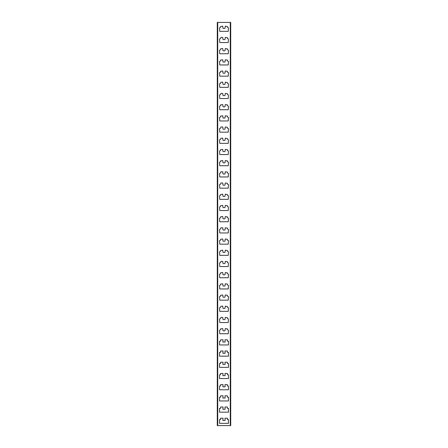 <?xml version="1.0" encoding="UTF-8"?>
<svg xmlns="http://www.w3.org/2000/svg" width="448" height="448" viewBox="0 0 448 448"><rect width="100%" height="100%" fill="white"/><g stroke="black" fill="none" stroke-linecap="round" stroke-linejoin="round"><path stroke-width="0.67" d="M225.12 353.248L224.963 351.008L227.36 351.008L227.36 352.352L228.48 352.352L228.48 356.16L219.52 356.16L219.52 352.352L220.64 352.352L220.64 351.008L223.037 351.008L222.88 353.248L225.12 353.248M220.64 397.152L220.64 395.808L223.037 395.808L222.88 398.048L225.12 398.048L224.963 395.808L227.36 395.808L227.36 397.152L228.48 397.152L228.48 400.96L219.52 400.96L219.52 397.152L220.64 397.152M223.037 373.408L222.88 375.648L225.12 375.648L224.963 373.408L227.36 373.408L227.36 374.752L228.48 374.752L228.48 378.56L219.52 378.56L219.52 374.752L220.64 374.752L220.64 373.408L223.037 373.408M220.64 418.208L223.037 418.208L222.88 420.448L225.12 420.448L224.963 418.208L227.36 418.208L227.36 419.552L228.48 419.552L228.48 423.36L219.52 423.36L219.52 419.552L220.64 419.552L220.64 418.208M220.64 407.008L223.037 407.008L222.88 409.248L225.12 409.248L224.963 407.008L227.36 407.008L227.36 408.352L228.48 408.352L228.48 412.16L219.52 412.16L219.52 408.352L220.64 408.352L220.64 407.008M225.12 386.848L224.963 384.608L227.36 384.608L227.36 385.952L228.48 385.952L228.48 389.76L219.52 389.76L219.52 385.952L220.64 385.952L220.64 384.608L223.037 384.608L222.88 386.848L225.12 386.848M220.64 362.208L223.037 362.208L222.88 364.448L225.12 364.448L224.963 362.208L227.36 362.208L227.36 363.552L228.48 363.552L228.48 367.36L219.52 367.36L219.52 363.552L220.64 363.552L220.64 362.208M220.64 339.808L223.037 339.808L222.88 342.048L225.12 342.048L224.963 339.808L227.36 339.808L227.36 341.152L228.48 341.152L228.48 344.96L219.52 344.96L219.52 341.152L220.64 341.152L220.64 339.808M230.272 22.4L217.728 22.4L217.728 425.6L230.272 425.6L230.272 22.4L230.72 22.4L230.72 425.6L230.272 425.6M220.64 26.432L222.796 26.208L222.914 27.966A0.448 0.448 0 0 0 223.362 28.448L224.638 28.448A0.448 0.448 0 0 0 225.086 27.966L225.204 26.208L227.36 26.432L227.36 27.328L228.48 27.776L228.256 31.36L219.744 31.36L219.52 27.776L220.64 27.328L220.64 26.432M220.64 49.728L220.864 48.608L222.796 48.608L222.914 50.366A0.448 0.448 0 0 0 223.362 50.848L224.638 50.848A0.448 0.448 0 0 0 225.086 50.366L225.204 48.608L227.36 48.832L227.36 49.728L228.48 50.176L228.256 53.76L219.744 53.76L219.52 50.176L220.64 49.728M220.64 71.232L222.796 71.008L222.914 72.766A0.448 0.448 0 0 0 223.362 73.248L224.638 73.248A0.448 0.448 0 0 0 225.086 72.766L225.204 71.008L227.36 71.232L227.36 72.128L228.48 72.576L228.256 76.16L219.744 76.16L219.52 72.576L220.64 72.128L220.64 71.232M220.64 94.528L220.864 93.408L222.796 93.408L222.914 95.166A0.448 0.448 0 0 0 223.362 95.648L224.638 95.648A0.448 0.448 0 0 0 225.086 95.166L225.204 93.408L227.36 93.632L227.36 94.528L228.48 94.976L228.256 98.56L219.744 98.56L219.52 94.976L220.64 94.528M220.64 116.032L222.796 115.808L222.914 117.566A0.448 0.448 0 0 0 223.362 118.048L224.638 118.048A0.448 0.448 0 0 0 225.086 117.566L225.204 115.808L227.36 116.032L227.36 116.928L228.48 117.376L228.256 120.96L219.744 120.96L219.52 117.376L220.64 116.928L220.64 116.032M220.64 139.328L220.864 138.208L222.796 138.208L222.914 139.966A0.448 0.448 0 0 0 223.362 140.448L224.638 140.448A0.448 0.448 0 0 0 225.086 139.966L225.204 138.208L227.36 138.432L227.36 139.328L228.48 139.776L228.256 143.36L219.744 143.36L219.52 139.776L220.64 139.328M220.64 160.832L222.796 160.608L222.914 162.366A0.448 0.448 0 0 0 223.362 162.848L224.638 162.848A0.448 0.448 0 0 0 225.086 162.366L225.204 160.608L227.36 160.832L227.36 161.728L228.48 162.176L228.256 165.76L219.744 165.76L219.52 162.176L220.64 161.728L220.64 160.832M220.64 184.128L220.864 183.008L222.796 183.008L222.914 184.766A0.448 0.448 0 0 0 223.362 185.248L224.638 185.248A0.448 0.448 0 0 0 225.086 184.766L225.204 183.008L227.36 183.232L227.36 184.128L228.48 184.576L228.256 188.16L219.744 188.16L219.52 184.576L220.64 184.128M220.64 205.632L222.796 205.408L222.914 207.166A0.448 0.448 0 0 0 223.362 207.648L224.638 207.648A0.448 0.448 0 0 0 225.086 207.166L225.204 205.408L227.36 205.632L227.36 206.528L228.48 206.976L228.256 210.56L219.744 210.56L219.52 206.976L220.64 206.528L220.64 205.632M220.64 228.928L220.864 227.808L222.796 227.808L222.914 229.566A0.448 0.448 0 0 0 223.362 230.048L224.638 230.048A0.448 0.448 0 0 0 225.086 229.566L225.204 227.808L227.36 228.032L227.36 228.928L228.48 229.376L228.256 232.96L219.744 232.96L219.52 229.376L220.64 228.928M220.64 250.432L222.796 250.208L222.914 251.966A0.448 0.448 0 0 0 223.362 252.448L224.638 252.448A0.448 0.448 0 0 0 225.086 251.966L225.204 250.208L227.36 250.432L227.36 251.328L228.48 251.776L228.256 255.36L219.744 255.36L219.52 251.776L220.64 251.328L220.64 250.432M220.64 273.728L220.864 272.608L222.796 272.608L222.914 274.366A0.448 0.448 0 0 0 223.362 274.848L224.638 274.848A0.448 0.448 0 0 0 225.086 274.366L225.204 272.608L227.36 272.832L227.36 273.728L228.48 274.176L228.256 277.76L219.744 277.76L219.52 274.176L220.64 273.728M220.64 295.232L222.796 295.008L222.914 296.766A0.448 0.448 0 0 0 223.362 297.248L224.638 297.248A0.448 0.448 0 0 0 225.086 296.766L225.204 295.008L227.36 295.232L227.36 296.128L228.48 296.576L228.256 300.16L219.744 300.16L219.52 296.576L220.64 296.128L220.64 295.232M220.64 318.528L220.864 317.408L222.796 317.408L222.914 319.166A0.448 0.448 0 0 0 223.362 319.648L224.638 319.648A0.448 0.448 0 0 0 225.086 319.166L225.204 317.408L227.36 317.632L227.36 318.528L228.48 318.976L228.256 322.56L219.744 322.56L219.52 318.976L220.64 318.528M220.64 328.832L222.796 328.608L222.914 330.366A0.448 0.448 0 0 0 223.362 330.848L224.638 330.848A0.448 0.448 0 0 0 225.086 330.366L225.204 328.608L227.36 328.832L227.36 329.728L228.48 330.176L228.256 333.76L219.744 333.76L219.52 330.176L220.64 329.728L220.64 328.832M220.64 307.328L220.864 306.208L222.796 306.208L222.914 307.966A0.448 0.448 0 0 0 223.362 308.448L224.638 308.448A0.448 0.448 0 0 0 225.086 307.966L225.204 306.208L227.36 306.432L227.36 307.328L228.48 307.776L228.256 311.36L219.744 311.36L219.52 307.776L220.64 307.328M220.64 284.032L222.796 283.808L222.914 285.566A0.448 0.448 0 0 0 223.362 286.048L224.638 286.048A0.448 0.448 0 0 0 225.086 285.566L225.204 283.808L227.36 284.032L227.36 284.928L228.48 285.376L228.256 288.96L219.744 288.96L219.52 285.376L220.64 284.928L220.64 284.032M220.64 262.528L220.864 261.408L222.796 261.408L222.914 263.166A0.448 0.448 0 0 0 223.362 263.648L224.638 263.648A0.448 0.448 0 0 0 225.086 263.166L225.204 261.408L227.36 261.632L227.36 262.528L228.48 262.976L228.256 266.56L219.744 266.56L219.52 262.976L220.64 262.528M220.64 239.232L222.796 239.008L222.914 240.766A0.448 0.448 0 0 0 223.362 241.248L224.638 241.248A0.448 0.448 0 0 0 225.086 240.766L225.204 239.008L227.36 239.232L227.36 240.128L228.48 240.576L228.256 244.16L219.744 244.16L219.52 240.576L220.64 240.128L220.64 239.232M220.64 217.728L220.864 216.608L222.796 216.608L222.914 218.366A0.448 0.448 0 0 0 223.362 218.848L224.638 218.848A0.448 0.448 0 0 0 225.086 218.366L225.204 216.608L227.36 216.832L227.36 217.728L228.48 218.176L228.256 221.76L219.744 221.76L219.52 218.176L220.64 217.728M220.64 194.432L222.796 194.208L222.914 195.966A0.448 0.448 0 0 0 223.362 196.448L224.638 196.448A0.448 0.448 0 0 0 225.086 195.966L225.204 194.208L227.36 194.432L227.36 195.328L228.48 195.776L228.256 199.36L219.744 199.36L219.52 195.776L220.64 195.328L220.64 194.432M220.64 172.928L220.864 171.808L222.796 171.808L222.914 173.566A0.448 0.448 0 0 0 223.362 174.048L224.638 174.048A0.448 0.448 0 0 0 225.086 173.566L225.204 171.808L227.36 172.032L227.36 172.928L228.48 173.376L228.256 176.96L219.744 176.96L219.52 173.376L220.64 172.928M220.64 149.632L222.796 149.408L222.914 151.166A0.448 0.448 0 0 0 223.362 151.648L224.638 151.648A0.448 0.448 0 0 0 225.086 151.166L225.204 149.408L227.36 149.632L227.36 150.528L228.48 150.976L228.256 154.56L219.744 154.56L219.52 150.976L220.64 150.528L220.64 149.632M220.64 128.128L220.864 127.008L222.796 127.008L222.914 128.766A0.448 0.448 0 0 0 223.362 129.248L224.638 129.248A0.448 0.448 0 0 0 225.086 128.766L225.204 127.008L227.36 127.232L227.36 128.128L228.48 128.576L228.256 132.16L219.744 132.16L219.52 128.576L220.64 128.128M220.64 104.832L222.796 104.608L222.914 106.366A0.448 0.448 0 0 0 223.362 106.848L224.638 106.848A0.448 0.448 0 0 0 225.086 106.366L225.204 104.608L227.36 104.832L227.36 105.728L228.48 106.176L228.256 109.76L219.744 109.76L219.52 106.176L220.64 105.728L220.64 104.832M220.64 83.328L220.864 82.208L222.796 82.208L222.914 83.966A0.448 0.448 0 0 0 223.362 84.448L224.638 84.448A0.448 0.448 0 0 0 225.086 83.966L225.204 82.208L227.36 82.432L227.36 83.328L228.48 83.776L228.256 87.36L219.744 87.36L219.52 83.776L220.64 83.328M220.64 60.032L222.796 59.808L222.914 61.566A0.448 0.448 0 0 0 223.362 62.048L224.638 62.048A0.448 0.448 0 0 0 225.086 61.566L225.204 59.808L227.36 60.032L227.36 60.928L228.48 61.376L228.256 64.96L219.744 64.96L219.52 61.376L220.64 60.928L220.64 60.032M220.64 38.528L220.864 37.408L222.796 37.408L222.914 39.166A0.448 0.448 0 0 0 223.362 39.648L224.638 39.648A0.448 0.448 0 0 0 225.086 39.166L225.204 37.408L227.36 37.632L227.36 38.528L228.48 38.976L228.256 42.56L219.744 42.56L219.52 38.976L220.64 38.528M217.728 425.6L217.28 425.6L217.28 22.4L217.728 22.4"/></g></svg>
